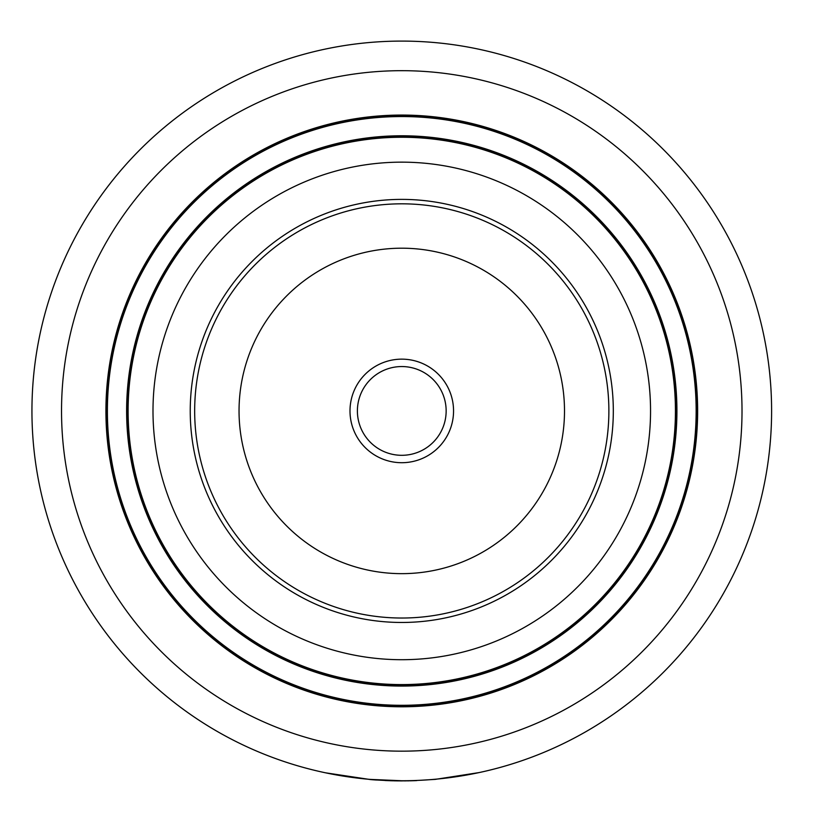 <?xml version="1.0" encoding="UTF-8"?>
<svg xmlns="http://www.w3.org/2000/svg" width="822" height="822" viewBox="0 0 822 822"><rect width="100%" height="100%" fill="white"/><g stroke="black" fill="none" stroke-linecap="round" stroke-linejoin="round"><path stroke-width="1.23" d="M401.773 622.47A211.542 211.542 0 0 1 218.58 305.157A211.542 211.542 0 0 1 584.976 305.157A211.542 211.542 0 0 1 401.773 622.47M401.773 659.706A248.778 248.778 0 0 1 186.327 286.539A248.778 248.778 0 0 1 617.219 286.539A248.778 248.778 0 0 1 401.773 659.706M401.773 684.592A273.675 273.675 0 0 1 164.77 274.086A273.675 273.675 0 0 1 638.776 274.086A273.675 273.675 0 0 1 401.773 684.592M401.773 685.332A274.414 274.414 0 0 1 164.123 273.716A274.414 274.414 0 0 1 639.424 273.716A274.414 274.414 0 0 1 401.773 685.332A274.414 274.414 0 0 1 164.123 273.716A274.414 274.414 0 0 1 639.424 273.716A274.414 274.414 0 0 1 401.773 685.332A274.414 274.414 0 0 1 164.123 273.716A274.414 274.414 0 0 1 639.424 273.716A274.414 274.414 0 0 1 401.773 685.332M401.773 706.047A295.119 295.119 0 0 1 146.193 263.369A295.119 295.119 0 0 1 657.353 263.369A295.119 295.119 0 0 1 401.773 706.047M401.773 706.786A295.858 295.858 0 0 1 145.556 262.999A295.858 295.858 0 0 1 658.001 262.999A295.858 295.858 0 0 1 401.773 706.786M401.773 780.756A369.828 369.828 0 0 1 81.491 226.009A369.828 369.828 0 0 1 722.055 226.009A369.828 369.828 0 0 1 401.773 780.756M475.733 773.286L479.668 772.454M479.092 772.577L435.341 779.369L419.98 780.304M370.496 779.575L325.666 772.834M323.323 772.341L327.824 773.286M410.168 780.808L410.825 780.787M370.239 779.554L372.613 779.749M372.798 779.759L376.414 780.027M399.554 780.89L409.377 780.818M413.887 780.705L416.764 780.592M385.189 780.53L401.115 780.9M386.35 780.581L392.916 780.797M390.614 780.736L401.835 780.9M404.989 780.736L407.948 780.849M410.712 780.787L413.641 780.705M393.872 780.818L398.639 780.89M370.588 779.585L372.705 779.759M374.411 779.883L390.419 780.725M416.024 780.479L404.999 780.89L370.136 779.4M600.399 352.278A207.103 207.103 0 0 1 353.255 612.267A207.103 207.103 0 0 1 251.676 268.229A207.103 207.103 0 0 1 600.399 352.278A207.103 207.103 0 0 1 353.255 612.267A207.103 207.103 0 0 1 251.676 268.229A207.103 207.103 0 0 1 600.399 352.278M451.432 396.266A51.776 51.776 0 0 1 389.638 461.265A51.776 51.776 0 0 1 364.249 375.253A51.776 51.776 0 0 1 451.432 396.266M444.332 398.362A44.378 44.378 0 0 1 391.375 454.073A44.378 44.378 0 0 1 369.612 380.35A44.378 44.378 0 0 1 444.332 398.362M401.773 686.072A275.154 275.154 0 0 1 163.486 273.346A275.154 275.154 0 0 1 640.061 273.346A275.154 275.154 0 0 1 401.773 686.072M401.773 705.307A294.379 294.379 0 0 1 146.83 263.739A294.379 294.379 0 0 1 656.716 263.739A294.379 294.379 0 0 1 401.773 705.307M401.773 751.164A340.236 340.236 0 0 1 107.117 240.805A340.236 340.236 0 0 1 696.429 240.805A340.236 340.236 0 0 1 401.773 751.164M557.84 364.845A162.725 162.725 0 0 1 363.643 569.122A162.725 162.725 0 0 1 283.837 298.807A162.725 162.725 0 0 1 557.84 364.845"/></g></svg>
